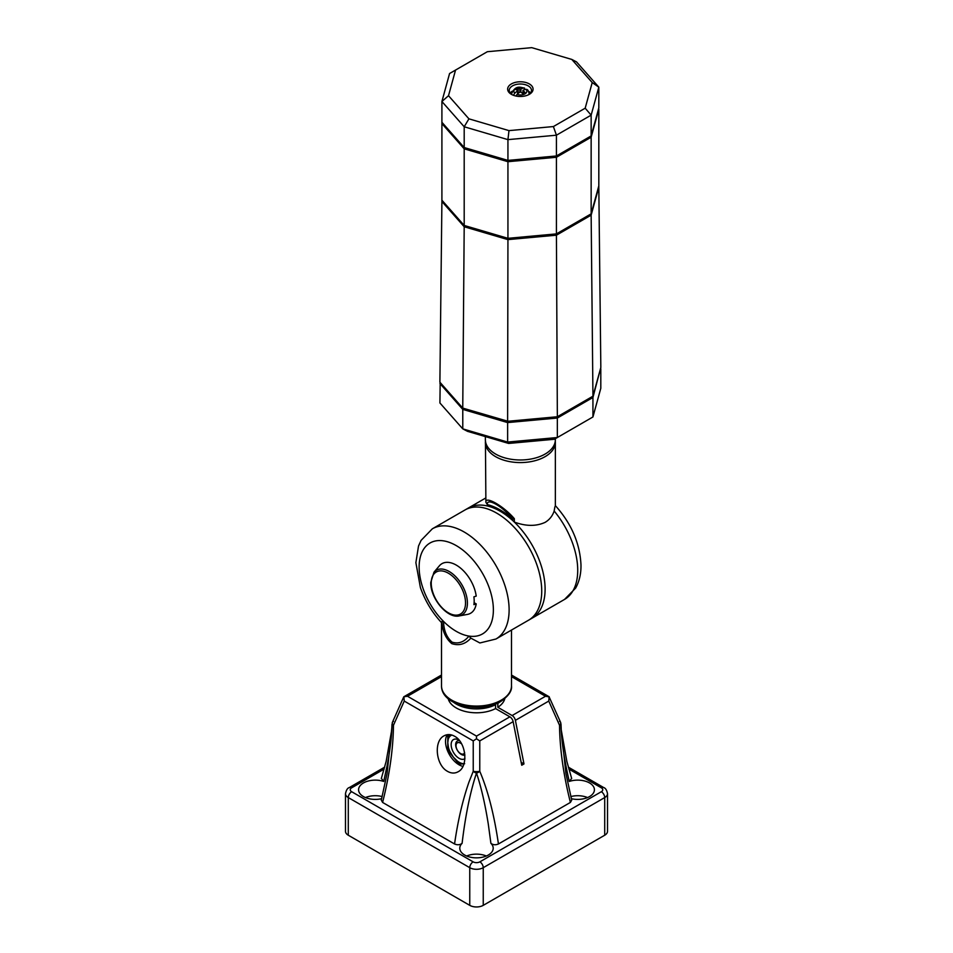 <?xml version="1.0" encoding="UTF-8"?>
<svg xmlns="http://www.w3.org/2000/svg" width="953" height="953" viewBox="0 0 953 953"><rect width="100%" height="100%" fill="white"/><g stroke="black" fill="none" stroke-linecap="round" stroke-linejoin="round"><path stroke-width="1.43" d="M511.201 94.085A9.542 5.515 180 0 1 511.618 93.418M529.106 93.418A9.542 5.515 180 0 1 529.523 94.085M462.753 408.098L507.615 421.297L507.937 239.62L464.194 226.754L462.753 408.098L439.893 382.201L441.906 201.5L464.194 226.754L507.937 239.62L556.421 235.188L556.421 233.89L507.937 238.321L464.194 225.456L441.906 200.201L464.194 225.456L507.937 238.321L556.421 233.89L556.421 157.269L591.146 137.232L556.421 157.269L507.937 161.7L464.194 148.835L507.937 161.7L556.421 157.269L556.421 155.97L507.937 160.402L464.194 147.536L441.906 122.282L441.906 101.506L464.194 126.761L507.937 139.626L556.421 135.195L591.146 115.146L598.818 87.152L576.529 61.897L571.8 59.431L592.218 82.566L598.818 87.152L598.818 107.927L591.146 135.934L556.421 155.97L507.937 160.402L464.194 147.536L441.906 122.282L441.906 123.58L464.194 148.835L464.194 126.761L468.924 118.839L448.506 95.705L441.906 101.506L449.578 73.512L487.34 51.712L531.738 47.65L571.8 59.431M507.615 421.297L557.35 416.747L556.421 235.188L507.937 239.62L507.937 139.626L508.985 130.621L468.924 118.839M557.35 416.747L592.945 396.198L591.146 215.152L556.421 235.188L591.146 215.152L598.818 185.859L591.146 213.853L556.421 233.89L591.146 213.853L591.146 137.232L598.818 107.927L591.146 135.934L556.421 155.97L556.421 135.195L553.395 126.558L508.985 130.621M592.945 396.198L600.831 367.489L598.818 187.157L591.146 215.152L598.818 187.157L598.818 109.238L591.146 137.232L591.146 115.146L585.178 108.201L553.395 126.558M439.345 565.856A28.626 16.535 60 0 1 456.261 565.093A28.626 16.535 60 0 1 476.214 596.101L473.891 596.84A27.899 16.106 -120 0 1 473.891 604.631L476.214 603.892A28.626 16.535 60 0 1 467.387 614.423L459.215 615.912A25.779 14.879 60 0 0 467.423 603.07A25.779 14.879 60 0 0 449.197 571.502A25.779 14.879 60 0 0 433.972 572.193L439.345 565.856M474.117 602.689L476.214 603.892M485.434 441.025L485.887 502.255C485.208 495.477 503.72 506.162 514.346 518.682L512.893 519.361A65.209 37.655 60 0 0 487.34 504.613L485.887 502.255M554.896 506.793L554.158 511.011C552.49 515.978 549.476 519.754 545.104 522.363C536.134 526.449 525.877 526.354 514.346 522.077L514.346 518.682M514.346 522.077A63.625 36.726 60 0 1 531.929 618.247A63.625 36.726 -120 0 0 541.685 567.273A63.625 36.726 -120 0 0 500.122 511.201A63.625 36.726 -120 0 0 468.304 508.056A63.625 36.726 60 0 1 485.887 505.65M487.34 504.613C486.399 496.978 503.303 506.734 512.893 519.361M485.375 498.205L432.317 528.832A63.625 36.726 60 0 1 495.941 565.558A63.625 36.726 60 0 1 495.941 639.022L528.558 620.2A63.625 36.726 -120 0 0 538.302 569.215A63.625 36.726 -120 0 0 496.739 513.155A63.625 36.726 -120 0 0 464.933 509.998A63.625 36.726 60 0 1 528.558 546.736A63.625 36.726 60 0 1 528.558 620.2L564.545 599.413A63.625 36.726 60 0 0 554.158 511.011M511.964 94.657A11.138 6.433 180 0 1 509.224 90.428A11.138 6.433 180 0 1 512.488 85.889A11.138 6.433 180 0 1 524.626 84.495A11.138 6.433 180 0 1 531.5 90.428A11.138 6.433 180 0 1 528.76 94.657M511.368 83.935A12.723 7.35 0 0 0 511.368 94.323A12.723 7.35 0 0 0 529.356 94.323L529.356 94.323A12.723 7.35 0 0 0 529.356 83.935A12.723 7.35 0 0 0 511.368 83.935M530.547 93.025A11.138 6.433 0 0 0 528.462 91.214M512.261 91.214A11.138 6.433 0 0 0 510.177 93.025M592.218 82.566L585.178 108.201M448.506 95.705L455.546 70.069M464.194 225.456L464.194 148.835L441.906 123.58L441.906 201.5L464.194 226.754L464.194 225.456M522.947 92.37A24.802 14.319 -60 0 1 522.077 93.06M518.658 93.06A24.802 14.319 60 0 1 518.11 92.644A24.385 14.081 -60 0 1 517.789 92.846M513.393 95.276L514.787 93.144A22.205 12.818 -60 0 1 517.55 90.904L517.55 90.261A22.205 12.818 -120 0 0 515.859 89.606A21.752 12.556 -60 0 1 518.11 88.307A22.205 12.818 60 0 1 519.802 88.963L520.922 88.963A22.205 12.818 -60 0 1 523.685 87.998L524.507 88.033C521.172 87.819 515.847 84.198 511.618 93.704L511.618 94.407M514.787 93.144A6.492 3.752 180 0 1 515.776 88.569A6.492 3.752 180 0 1 523.685 87.998L525.317 89.546M529.01 94.49A8.744 5.051 180 0 0 529.106 93.704C528.558 91.166 527.879 89.773 527.08 89.522L525.937 89.296A22.205 12.818 120 0 0 523.173 90.261L523.173 90.904A22.205 12.818 60 0 1 524.865 92.203A21.752 12.556 120 0 0 522.613 93.501A22.205 12.818 -120 0 0 520.922 92.203L519.802 92.203A22.205 12.818 120 0 0 517.038 94.442L515.883 96.015M523.173 90.261L523.173 93.144M518.11 88.307L518.11 92.644M517.55 93.978L517.55 90.261M464.135 408.503L507.937 421.274M507.937 421.44L556.421 416.83M555.349 438.666L555.349 439.774A34.987 20.204 180 0 1 533.751 458.441A34.987 20.204 180 0 1 495.62 454.057A34.987 20.204 180 0 1 485.375 439.774L485.375 436.593M600.807 368.787L600.807 388.264L592.933 416.973L592.933 397.484L600.545 368.501M592.933 397.484L557.338 418.033L557.338 437.522L592.933 416.973M508.664 443.443L554.301 439.273L557.338 437.522L507.627 442.061L507.627 422.584L462.777 409.397L462.777 428.874L507.627 442.061L508.664 443.443L467.506 431.34L462.777 428.874L439.917 402.976L440.191 382.522M557.338 418.033L507.627 422.584M462.777 409.397L439.917 383.499M432.317 528.832L421.095 540.375L418.51 546.069L415.877 562.675L420.392 587.524C425.074 600.783 432.138 612.517 441.584 622.714L441.966 621.451C442.299 630.886 445.563 638.272 451.758 643.62C459.001 646.027 465.362 644.192 470.853 638.129L479.883 642.965L495.941 639.022M470.853 638.129L468.959 636.08A52.486 30.305 -120 0 0 486.03 580.067A52.486 30.305 -120 0 0 426.491 545.688A52.486 30.305 -120 0 0 443.55 621.416L441.966 621.451M443.55 621.416A52.486 30.305 -120 0 0 468.959 636.08C464.099 642.131 458.464 644.145 452.056 642.143C446.6 637.295 443.764 630.386 443.55 621.416M391.981 724.888L391.945 726.829C391.635 737.396 390.015 750.368 387.085 765.759L383.725 781.448A16.701 9.637 0 0 0 366.976 781.4A16.701 9.637 0 0 0 358.578 789.775A16.701 9.637 0 0 0 363.474 796.589A16.701 9.637 0 0 0 381.665 798.674M381.295 800.127L387.097 773.407L392.386 722.386A4.777 2.585 24 0 0 393.482 725.245A4.777 1.263 180 0 1 391.981 724.328L391.945 728.032M462.955 766.391A19.084 11.019 60 0 1 459.024 764.794A19.084 11.019 60 0 1 447.326 734.68M447.183 771.156C435.771 764.818 433.603 741.017 443.967 735.871C447.291 734.048 450.805 734.167 454.521 736.228C466.196 742.196 468.685 766.534 458.143 771.751C454.962 773.514 451.579 773.467 447.993 771.62L447.183 771.156M490.902 843.334L488.305 824.19C485.303 805.392 481.718 789.406 477.548 776.254L476.5 773.121L475.452 776.254C469.65 794.885 465.195 817.245 462.098 843.334A16.701 9.637 0 0 0 459.799 848.206A16.701 9.637 0 0 0 464.695 855.032A16.701 9.637 0 0 0 482.897 857.116A16.701 9.637 0 0 0 493.201 848.206A16.701 9.637 0 0 0 490.902 843.334C493.07 844.966 495.596 845.18 498.443 843.977L570.394 802.438L571.693 800.139M571.335 798.674A16.701 9.637 0 0 0 594.422 789.775A16.701 9.637 0 0 0 589.526 782.949A16.701 9.637 0 0 0 569.275 781.448L571.645 778.41M469.758 905.35L469.758 867.683A9.542 5.515 0 0 0 483.242 867.683L604.714 797.566A9.542 5.515 0 0 0 607.514 793.67L607.514 831.326A9.542 5.515 180 0 1 604.714 835.221L483.242 905.35A9.542 5.515 180 0 1 469.758 905.35L348.286 835.221A9.542 5.515 180 0 1 345.486 831.326L345.486 793.67A9.542 5.515 0 0 0 348.286 797.566L469.758 867.683A4.777 2.752 -60 0 1 473.129 861.846L351.657 791.717A4.777 2.752 120 0 0 348.286 797.566L348.286 835.221M495.548 704.029L495.584 708.579L509.879 716.835A4.777 2.752 60 0 1 513.143 721.647L521.732 765.235L523.983 763.937L521.16 762.305M523.983 763.937L515.394 720.349A4.777 2.752 -120 0 0 512.118 715.536L497.835 707.281L497.823 703.052M381.355 778.41L383.725 781.448M381.307 800.139L382.606 802.438L454.557 843.977C457.404 845.18 459.918 844.966 462.098 843.334M571.705 800.127L565.903 773.407L561.055 728.032M569.275 781.448C564.331 760.006 561.591 741.803 561.055 726.829L561.019 724.888M570.799 796.577A16.701 9.637 180 0 1 587.56 797.566M466.66 855.997A16.701 9.637 180 0 1 486.34 855.997M464.004 763.758L459.024 764.211L447.779 750.214L447.779 735.216L451.317 734.906M464.647 763.71L459.024 764.211M460.025 763.627L453.402 757.206L448.78 749.642L447.779 750.214M571.681 778.53L566.856 761.411L561.246 729.867L561.019 724.328A4.777 1.263 180 0 1 559.518 725.245L548.761 701.074L549.107 696.869L545.497 696.262L511.487 676.63M365.44 797.566A16.701 9.637 180 0 1 382.201 796.577M441.513 675.022L403.774 696.798L407.503 696.262L476.5 736.097L509.879 716.835M549.107 696.869L560.614 722.386A4.777 2.585 -24 0 0 559.518 721.469M393.482 721.469A4.777 2.585 24 0 0 392.386 722.386L403.774 696.81M403.893 696.869L404.239 701.074L393.482 725.245C393.196 748.963 389.563 774.694 382.606 802.438M454.557 843.977C457.857 820.878 462.658 800.258 468.959 782.103L473.236 771.287A4.777 1.263 -0 0 0 479.764 771.287A4.777 2.585 156 0 1 476.5 773.121A4.777 2.585 -156 0 1 473.236 771.287L473.236 740.91L476.5 738.789L476.5 736.097M476.5 738.789L479.764 740.91L479.764 771.287C487.936 790.454 494.166 814.696 498.443 843.977M570.394 802.438C563.437 774.694 559.804 748.963 559.518 725.245A4.777 2.585 -24 0 0 560.614 722.386L561.019 724.328M497.835 707.281A28.626 16.535 0 0 0 504.828 698.656M448.172 698.656A28.626 16.535 0 0 0 466.744 711.808A28.626 16.535 0 0 0 495.584 708.579M376.054 799.4A10.34 5.968 0 0 0 374.505 799.4M578.495 799.4A10.34 5.968 0 0 0 576.946 799.4M477.274 857.843A10.34 5.968 0 0 0 475.726 857.843M459.584 740.743A7.958 4.586 -120 0 0 457.297 741.029A7.958 4.586 -120 0 0 456.082 747.402A7.958 4.586 -120 0 0 461.276 754.407A7.958 4.586 -120 0 0 464.909 754.967M464.933 758.624A11.138 6.433 60 0 1 459.024 758.302A11.138 6.433 60 0 1 451.15 744.662A11.138 6.433 60 0 1 459.024 740.124L459.024 740.124A11.138 6.433 60 0 1 459.12 740.183M448.78 749.642L447.779 742.721A15.903 9.185 -120 0 0 453.402 757.206A15.903 9.185 -120 0 0 464.016 763.734M451.877 735.061A15.903 9.185 -120 0 0 447.779 742.721L448.78 734.644L450.96 734.823M464.659 752.787A6.361 3.669 60 0 1 460.525 753.537A6.361 3.669 60 0 1 456.034 745.746A6.361 3.669 60 0 1 461.705 744.007M465.529 602.915A24.254 13.997 60 0 1 448.386 612.815A24.254 13.997 60 0 1 431.232 583.117A24.254 13.997 60 0 1 448.386 573.218A24.254 13.997 60 0 1 465.529 602.915M485.375 442.371A34.987 20.204 0 0 0 506.972 461.038A34.987 20.204 0 0 0 545.104 456.654A34.987 20.204 0 0 0 555.349 442.371L555.349 505.995M520.922 88.963L520.922 92.203M519.802 88.963L519.802 92.203M511.713 94.49A8.744 5.051 180 0 1 511.618 93.704M525.937 89.296A6.492 3.752 180 0 1 524.96 93.87A6.492 3.752 180 0 1 517.038 94.442M511.487 685.874C512.166 690.854 508.521 696.095 500.587 701.611C480.824 713.69 441.334 706.03 441.513 685.874A34.987 20.204 0 0 0 463.11 704.541A34.987 20.204 0 0 0 501.242 700.157A34.987 20.204 0 0 0 511.487 685.874L511.487 630.052M604.714 835.221L604.714 797.566A4.777 2.752 -120 0 0 601.343 791.717L479.871 861.846A4.777 2.752 -120 0 1 483.242 867.683L483.242 905.35M479.871 861.846A4.777 2.752 180 0 1 473.129 861.846M351.657 791.717A4.777 2.752 180 0 1 351.657 787.821A4.777 2.752 -120 0 0 349.274 787.583C347.488 788.071 346.237 790.097 345.486 793.67M351.657 787.821L384.119 769.083M568.357 767.165L603.726 787.583A4.777 2.752 120 0 0 601.343 787.821A4.777 2.752 180 0 1 601.343 791.717M568.881 769.083L601.343 787.821M473.236 740.91L404.239 701.074M548.761 701.074L515.394 720.349M512.118 715.536L545.497 696.262M441.513 676.63L407.503 696.262M513.143 721.647L479.764 740.91M495.584 704.684A28.626 16.535 180 0 1 453.521 702.23M499.479 702.23A28.626 16.535 180 0 1 497.835 703.385M433.972 572.193L430.768 582.474C430.244 598.139 447.231 618.819 459.215 615.912M555.277 505.543C571.264 523.328 579.829 543.031 580.973 564.641C581.187 573.444 579.412 581.247 575.66 588.072L564.545 599.413M555.289 441.025L555.349 442.371M529.106 93.704L529.106 94.407M522.947 90.559L522.947 93.287M517.789 90.559L517.789 93.775M441.513 685.874L441.513 622.261M349.274 787.583L384.643 767.165M603.726 787.583C605.512 788.071 606.763 790.097 607.514 793.67M511.487 675.022L549.226 696.798M381.319 778.53L386.144 761.411L391.754 729.867L391.981 724.328M460.525 753.537L461.657 754.18"/></g></svg>
